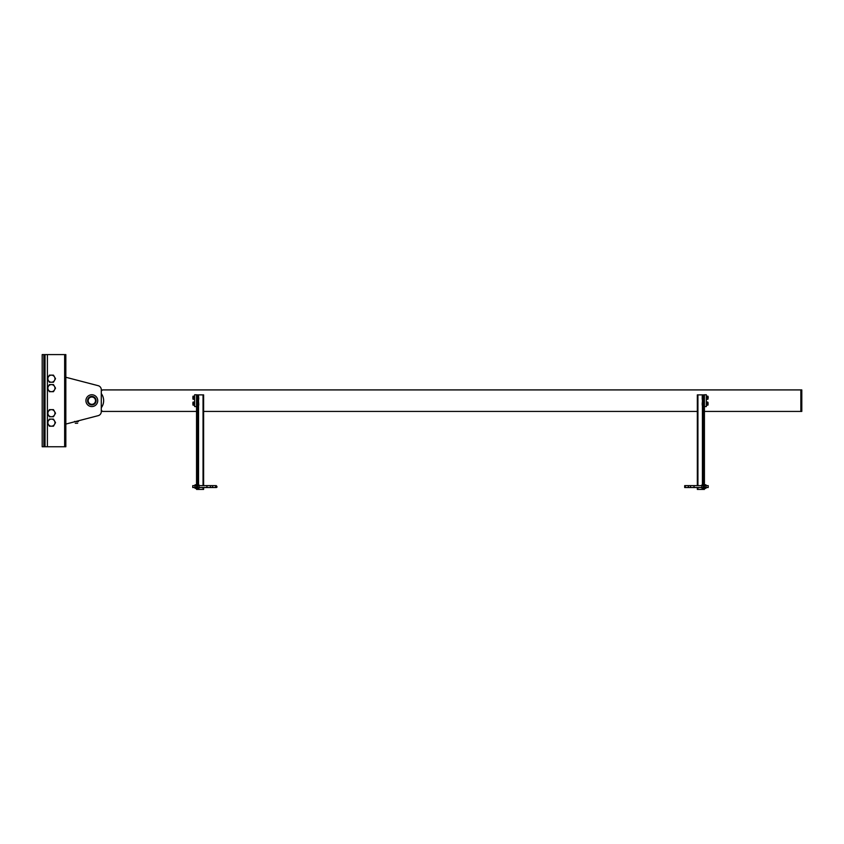 <?xml version="1.0" encoding="UTF-8"?>
<svg xmlns="http://www.w3.org/2000/svg" width="844" height="844" viewBox="0 0 844 844"><rect width="100%" height="100%" fill="white"/><g stroke="black" fill="none" stroke-linecap="round" stroke-linejoin="round"><path stroke-width="1.27" d="M101.28 407.757A11.816 11.816 0 0 0 101.28 393.578M196.536 411.429L102.472 411.429L101.28 410.247L101.28 411.65L101.28 389.685L101.28 391.099L102.472 389.917L801.8 389.917L801.8 411.429L800.851 411.429L800.851 389.917M203.626 411.429L697.334 411.429M704.423 411.429L800.851 411.429M706.322 394.76L706.322 406.576L704.423 406.576L704.423 394.76L706.322 394.76M194.637 394.76L194.637 406.576L196.536 406.576L196.536 394.76L194.637 394.76M196.884 394.876L196.536 489.414L196.536 394.876L203.626 394.876L203.626 485.638M203.626 487.526L203.626 489.414L197.475 489.414L197.475 394.876M196.884 489.414L197.475 489.414M704.075 394.876L704.423 489.414L704.423 394.876L697.334 394.876L697.334 485.638M697.334 487.526L697.334 489.414L704.075 489.414M703.485 394.876L703.485 489.414M198.593 399.254L198.73 398.484L198.73 399.254L197.475 399.254M198.73 398.484L198.593 396.184L198.73 398.484M197.475 397.714L198.593 397.714M197.475 396.184L198.593 396.184M193.033 396.775L193.033 398.663M192.896 396.775L192.896 398.663M194.637 399.254L194.637 396.184M193.17 396.184L193.033 398.484L193.033 396.184L194.5 396.184M194.5 397.714L193.17 397.714M194.5 399.254L193.033 399.254L193.033 398.484L193.17 399.254M198.593 405.162L198.73 404.392L198.73 405.162L197.475 405.162M198.73 404.392L198.593 402.092L198.73 404.392M197.475 403.622L198.593 403.622M197.475 402.092L198.593 402.092M193.033 402.683L193.033 404.571M192.896 402.683L192.896 404.571M194.637 405.162L194.637 402.092M193.17 402.092L193.033 404.392L193.033 402.092L194.5 402.092M194.5 403.622L193.17 403.622M194.5 405.162L193.033 405.162L193.033 404.392L193.17 405.162M702.366 399.254L702.229 398.484L702.229 399.254L703.485 399.254M708.211 396.923L708.063 398.663L708.211 396.923M702.229 398.484L702.229 396.944L702.229 398.484M703.485 397.714L702.366 397.714M702.229 396.184L702.229 396.944L702.229 396.184M703.485 396.184L702.366 396.184M707.926 396.184L707.926 396.944L707.926 396.184M706.322 399.254L706.322 396.184M706.46 396.184L707.789 396.184M707.926 399.254L707.926 396.944L707.926 399.254M706.46 397.714L707.789 397.714M706.46 399.254L707.789 399.254M702.366 405.162L702.229 404.392L702.229 405.162L703.485 405.162M702.229 402.852L702.229 404.392L702.229 402.852M703.485 403.622L702.366 403.622M703.485 402.092L702.366 402.092M708.063 404.571L708.063 402.683L707.926 404.571M706.322 405.162L706.322 402.092M706.46 402.092L707.789 402.092L707.926 402.852L707.789 402.092M707.926 405.162L707.926 402.852L707.926 405.162M706.46 405.162L707.789 405.162M706.46 403.622L707.789 403.622M194.922 485.638L192.748 485.638L192.748 487.526L194.922 487.526M210.472 487.526L210.472 485.638L206.928 485.638L206.928 487.526L212.593 487.526L212.593 485.638L216.264 485.638L212.35 485.638M195.059 487.463L194.922 486.577L195.059 487.463L196.388 487.463L196.536 486.577L196.388 484.804L195.059 484.804M194.922 486.577L194.922 485.247L194.922 486.577M195.059 488.349L196.388 488.349L196.388 487.463M196.388 485.69L195.059 485.69M198.941 487.463L199.078 486.577L199.078 487.906L197.475 487.906L198.941 488.349M199.078 486.577L199.078 485.247L199.078 486.577M197.475 485.047L197.612 485.69L198.941 485.69M197.612 485.69L197.612 487.463M198.941 484.804L197.612 484.804M688.356 485.638L688.356 487.526L690.487 487.526L690.487 485.638L684.695 485.638L685.307 486.577L684.695 487.526L688.609 487.526M706.038 485.638L708.211 485.638L708.211 487.526L706.038 487.526M705.9 487.463L706.038 486.577L705.9 487.463L704.561 487.463L704.423 486.577L704.561 484.804L705.9 484.804M706.038 486.577L706.038 485.247L706.038 486.577M705.9 488.349L704.561 488.349L704.561 487.463M704.561 485.69L705.9 485.69M702.008 487.463L701.87 486.577L701.87 487.906L703.485 487.906L702.008 488.349M701.87 486.577L701.87 485.247L701.87 486.577M703.485 485.047L703.347 487.463M703.347 485.69L702.008 485.69M702.008 484.804L703.347 484.804M65.832 377.268L98.189 385.687L65.832 377.268M65.832 424.068L98.189 415.659A4.136 4.136 0 0 0 101.28 411.65M101.28 389.685A4.136 4.136 0 0 0 98.189 385.687M53.467 375.147L54.491 376.92A3.545 3.545 0 0 0 51.421 375.147L53.467 375.147M54.491 380.465L53.467 382.237L51.421 382.237A3.545 3.545 0 0 0 54.491 376.92L55.514 378.692L54.491 380.465M49.374 382.237L47.327 378.692L49.374 375.147L51.421 375.147A3.545 3.545 0 0 0 48.351 380.465A3.545 3.545 0 0 0 51.421 382.237L49.374 382.237M53.467 384.6L54.491 386.373A3.545 3.545 0 0 0 51.421 384.6L53.467 384.6M54.491 389.917L53.467 391.69L51.421 391.69A3.545 3.545 0 0 0 54.491 386.373L55.514 388.145L54.491 389.917M49.374 391.69L47.327 388.145L49.374 384.6L51.421 384.6A3.545 3.545 0 0 0 48.351 389.917A3.545 3.545 0 0 0 51.421 391.69L49.374 391.69M53.467 426.199L54.491 424.426A3.545 3.545 0 0 1 51.421 426.199L53.467 426.199M51.421 426.199A3.545 3.545 0 0 1 48.351 420.882A3.545 3.545 0 0 1 54.491 420.882A3.545 3.545 0 0 1 54.491 424.426L55.514 422.654L53.467 419.109L49.374 419.109L47.327 422.654L49.374 426.199L51.421 426.199M53.467 416.746L54.491 414.974A3.545 3.545 0 0 1 51.421 416.746L53.467 416.746M54.491 411.429L53.467 409.646L51.421 409.646A3.545 3.545 0 0 1 54.491 414.974L55.514 413.201L54.491 411.429M51.421 416.746A3.545 3.545 0 0 1 48.351 411.429A3.545 3.545 0 0 1 51.421 409.646L49.374 409.646L47.327 413.201L49.374 416.746L51.421 416.746M45.038 354.586L42.2 354.586L42.2 446.761L45.038 446.761L45.038 354.586L65.832 354.586L65.832 446.761L64.65 446.761L64.65 354.586M45.038 446.761L64.65 446.761M91.827 404.92A4.252 4.252 0 0 1 88.145 398.547A4.252 4.252 0 0 1 95.52 398.547A4.252 4.252 0 0 1 91.827 404.92M91.827 406.576A5.908 5.908 0 0 0 96.944 397.714A5.908 5.908 0 0 0 86.71 397.714A5.908 5.908 0 0 0 91.827 406.576M91.827 404.803A4.136 4.136 0 0 0 95.414 398.6A4.136 4.136 0 0 0 88.251 398.6A4.136 4.136 0 0 0 91.827 404.803M91.827 404.329A3.661 3.661 0 0 1 88.662 398.843A3.661 3.661 0 0 1 95.003 398.843A3.661 3.661 0 0 1 91.827 404.329M74.567 421.42L75.38 421.589M78.344 421.589L75.506 421.589L78.344 421.589M78.344 420.818L78.344 421.42M75.274 423.245L77.637 423.245M203.035 394.876L203.035 485.638M203.035 487.526L203.035 489.414M198.54 394.876L198.54 396.184M198.54 399.254L198.54 402.092M198.54 405.162L198.54 484.804M198.54 488.349L198.54 489.414M697.925 394.876L697.925 485.638M697.925 487.526L697.925 489.414M702.419 394.876L702.419 396.184M702.419 399.254L702.419 402.092M702.419 405.162L702.419 484.804M702.419 488.349L702.419 489.414M690.487 485.638L694.032 485.638L694.032 487.526L690.487 487.526M43.856 446.761L43.856 354.586M47.401 446.761L47.401 422.781M47.401 422.517L47.401 413.328M47.401 413.064L47.401 388.272M47.401 388.008L47.401 378.819M47.401 378.555L47.401 354.586M199.078 487.526L206.928 487.526M199.078 485.638L206.928 485.638M212.35 487.526L216.264 487.526C217.235 487.368 217.235 486.745 216.264 485.638L215.653 486.577L216.264 487.526L212.593 487.526M212.593 485.638L210.472 485.638M688.609 485.638L684.695 485.638L684.695 487.526L688.356 487.526M701.87 485.638L694.032 485.638M701.87 487.526L694.032 487.526"/></g></svg>
